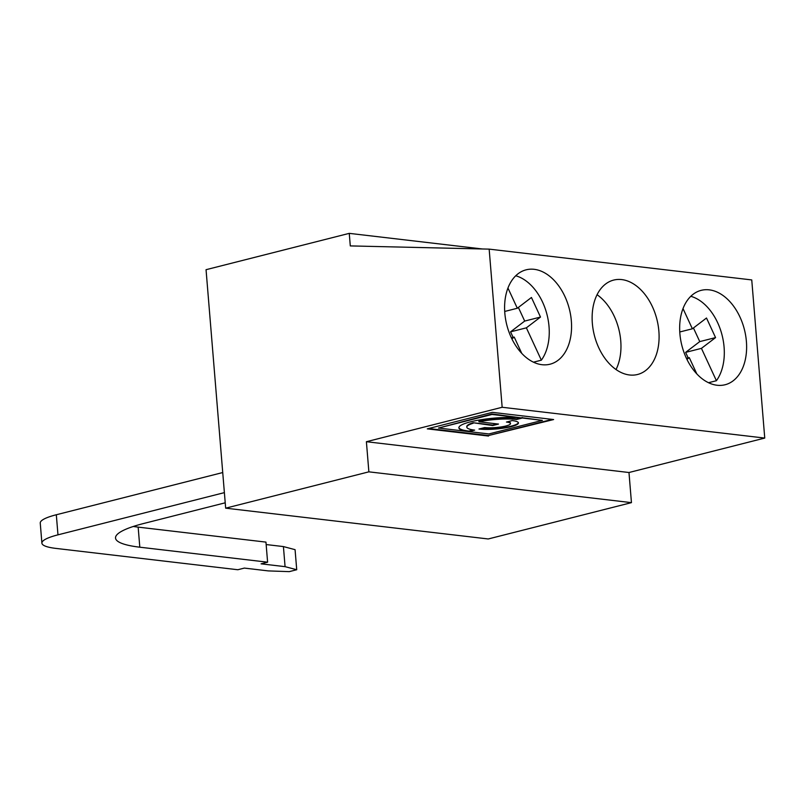 <?xml version="1.0" encoding="UTF-8"?>
<svg xmlns="http://www.w3.org/2000/svg" width="805" height="805" viewBox="0 0 805 805"><rect width="100%" height="100%" fill="white"/><g stroke="black" fill="none" stroke-linecap="round" stroke-linejoin="round"><path stroke-width="1.21" d="M478.975 429.025L484.761 427.556A14.943 2.747 175.3 0 0 501.203 426.922A14.943 2.747 175.3 0 0 510.501 423.581A14.943 2.747 175.3 0 0 506.456 422.051L512.242 420.582A22.912 4.216 -4.7 0 1 518.45 422.927A22.912 4.216 -4.7 0 1 504.192 428.039A22.912 4.216 -4.7 0 1 478.975 429.025M473.159 423.249A28.889 5.313 175.3 0 0 466.809 427.173A28.889 5.313 175.3 0 0 474.638 430.122L468.852 431.591A36.869 6.782 -4.7 0 1 458.87 427.827A36.869 6.782 -4.7 0 1 481.37 419.667A36.869 6.782 -4.7 0 1 521.721 417.946L492.026 414.464L438.514 428.039L488.877 433.945L542.389 420.371L522.354 418.016L516.579 419.486A28.889 5.313 175.3 0 0 478.945 421.78L498.496 424.074L492.71 425.543L473.119 422.746A28.889 5.313 175.3 0 0 466.769 426.67L466.809 427.173M518.38 307.44L524.689 321.074L510.561 331.841L526.369 327.836L540.497 317.059L531.441 297.478L517.313 308.255L507.945 288.039M524.689 321.074L540.497 317.059M679.762 331.982L692.37 328.792L683.002 308.567M518.38 422.675A22.912 4.216 -4.7 0 1 504.443 427.495A22.912 4.216 -4.7 0 1 480.384 428.673M510.501 423.581L510.461 423.078A14.943 2.747 175.3 0 0 507.693 421.74M631.452 502.642L628.977 472.515L366.396 441.714L368.871 471.841L631.452 502.642L488.243 538.968L225.662 508.166L206.05 269.695L349.259 233.359L350.296 245.917L489.158 249.127L502.159 407.27L764.75 438.071L751.749 279.929L489.158 249.127M693.437 327.967L699.756 341.602L685.619 352.379L701.437 348.364L715.565 337.597L706.498 318.015L692.37 328.792M699.756 341.602L715.565 337.597M515.743 275.763A48.682 32.27 -104.2 0 1 546.142 311.485A48.682 32.27 -104.2 0 1 541.352 360.177L526.369 327.836M473.3 429.951L468.812 431.088A36.869 6.782 -4.7 0 1 458.87 427.576M468.852 431.591L468.812 431.088M552.24 419.375L488.494 435.545L428.622 428.522M488.534 436.048L427.274 428.864L492.358 412.351L553.619 419.546L488.494 435.545M521.721 417.946L491.986 413.961L438.514 428.039M492.026 414.464L491.986 413.961M542.389 420.371L521.7 417.674M522.354 418.016L522.314 417.513M520.946 417.865L516.538 418.982A28.889 5.313 175.3 0 0 478.905 421.277L478.945 421.78M516.579 419.486L516.538 418.982M497.118 423.913L492.67 425.04L473.119 422.746M492.71 425.543L492.67 425.04M629.53 374.979A48.682 32.27 -104.2 0 1 593.094 329.315A48.682 32.27 -104.2 0 1 613.641 280.09A48.682 32.27 -104.2 0 1 656.89 319.344A48.682 32.27 -104.2 0 1 637.59 374.476A48.682 32.27 -104.2 0 1 629.53 374.979M597.058 294.7A48.682 32.27 -104.2 0 1 616.036 369.535M542.007 364.705A48.682 32.27 -104.2 0 1 505.56 319.052A48.682 32.27 -104.2 0 1 526.108 269.826A48.682 32.27 -104.2 0 1 569.366 309.08A48.682 32.27 -104.2 0 1 550.057 364.202A48.682 32.27 -104.2 0 1 542.007 364.705M541.352 360.177L533.474 362.18M726.573 384.317A48.682 32.27 -104.2 0 1 725.114 384.74A48.682 32.27 -104.2 0 1 681.865 345.486A48.682 32.27 -104.2 0 1 701.175 290.353A48.682 32.27 -104.2 0 1 709.225 289.85A48.682 32.27 -104.2 0 1 745.46 334.387A48.682 32.27 -104.2 0 1 726.573 384.317M690.801 296.29A48.682 32.27 -104.2 0 1 721.2 332.022A48.682 32.27 -104.2 0 1 716.41 380.715L708.531 382.707M266.153 544.552L283.42 546.575L285.071 566.66L296.723 569.739L289.247 571.641L268.337 570.906L244.348 568.088L237.837 569.739L55.776 548.386A51.248 9.429 -4.7 0 1 41.9 543.154A51.248 9.429 -4.7 0 1 57.97 534.842L56.32 514.757A51.248 9.429 175.3 0 0 40.25 523.069L41.9 543.154M225.219 502.803L143.632 523.502A89.687 16.503 175.3 0 0 115.518 538.042A89.687 16.503 175.3 0 0 139.808 547.199L138.158 527.124A89.687 16.503 -4.7 0 1 133.298 526.47M138.158 527.124L265.952 542.107L267.602 562.192L139.808 547.199M285.071 566.66L261.092 563.842L267.602 562.192M296.723 569.739L295.073 549.664L283.42 546.575M482.286 248.966L349.259 233.359M628.977 472.515L764.75 438.071M366.396 441.714L502.159 407.27M224.384 492.63L57.97 534.842M56.32 514.757L222.733 472.545M368.871 471.841L225.662 508.166M513.127 337.375L510.561 331.841M511.396 337.818L514.224 337.094L511.9 338.865M514.224 337.094L521.751 353.355M688.184 357.913L685.619 352.379M686.454 358.346L689.281 357.631L696.808 373.882M689.281 357.631L686.957 359.402M504.705 311.454L517.313 308.255M716.41 380.715L701.437 348.364"/></g></svg>
